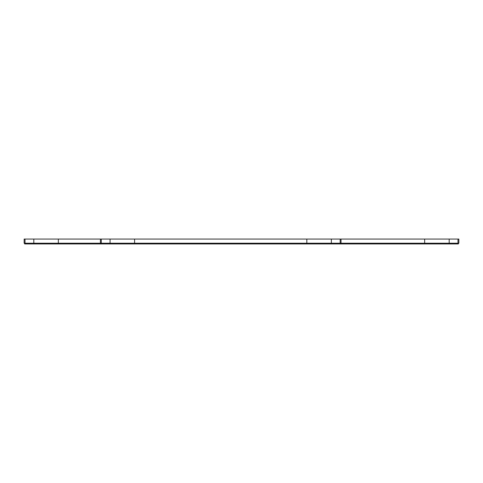 <?xml version="1.0" encoding="UTF-8"?>
<svg xmlns="http://www.w3.org/2000/svg" width="483" height="483" viewBox="0 0 483 483"><rect width="100%" height="100%" fill="white"/><g stroke="black" fill="none" stroke-linecap="round" stroke-linejoin="round"><path stroke-width="0.72" d="M458.361 243.209L458.361 243.939L458.361 243.209L458.361 243.939L24.639 243.939L24.639 243.209M458.85 239.061L458.85 243.209L24.15 243.209L24.15 239.061L458.85 239.061L458.85 243.209L458.85 239.061M340.539 243.209L340.539 243.939M100.893 243.209L100.893 243.939L100.893 243.209M341.028 239.061L341.028 243.209M100.41 239.061L100.41 243.209L100.41 239.061M24.15 239.061L24.15 243.209L24.15 239.061M457.51 243.209L457.51 243.939M448.713 243.209L448.713 243.939M424.66 239.061L424.66 243.939M339.694 243.209L339.694 243.939M330.891 243.209L330.891 243.939M306.838 239.061L306.838 243.939M134.588 239.061L134.588 243.939M110.535 243.209L110.535 243.939M101.744 243.209L101.744 243.939M58.34 239.061L58.34 243.939M34.287 243.209L34.287 243.939M25.484 243.209L25.484 243.939M457.981 239.061L457.981 243.209M449.184 239.061L449.184 243.209M340.165 239.061L340.165 243.209M331.362 239.061L331.362 243.209M110.064 239.061L110.064 243.209M101.273 239.061L101.273 243.209M33.816 239.061L33.816 243.209M25.013 239.061L25.013 243.209"/></g></svg>

